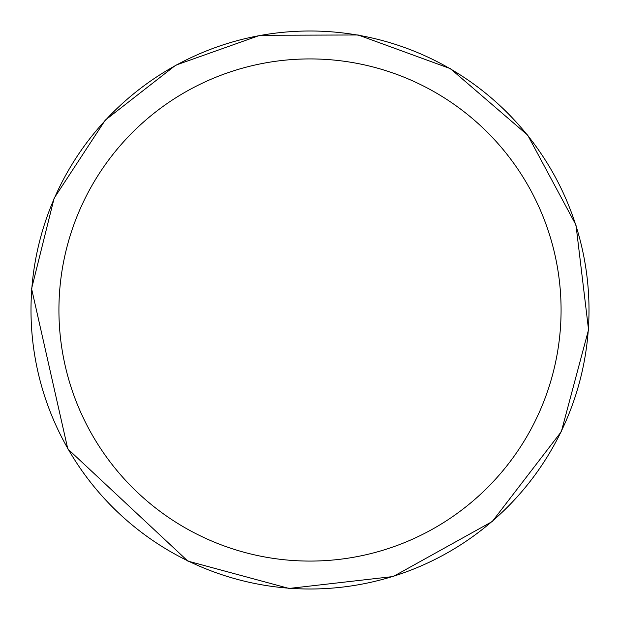 <?xml version="1.0" encoding="UTF-8"?>
<svg xmlns="http://www.w3.org/2000/svg" width="620" height="620" viewBox="0 0 620 620"><rect width="100%" height="100%" fill="white"/><g stroke="black" fill="none" stroke-linecap="round" stroke-linejoin="round"><path stroke-width="0.93" d="M58.923 310A251.077 251.077 0 0 1 435.535 92.558A251.077 251.077 0 0 1 435.535 527.442A251.077 251.077 0 0 1 58.923 310M31 310A279 279 0 0 1 449.5 68.378A279 279 0 0 1 449.5 551.622A279 279 0 0 1 31 310M31.589 288.664L54.134 198.214L105.214 120.195L175.716 65.193L259.981 35.286L358.159 34.976L450.399 68.65L527.713 135.175L575.98 225.029L588.543 329.731L561.332 431.636L492.28 521.513L393.196 576.538L289.052 588.45L187.837 561.085L67.797 448.934L31.589 288.703"/></g></svg>
